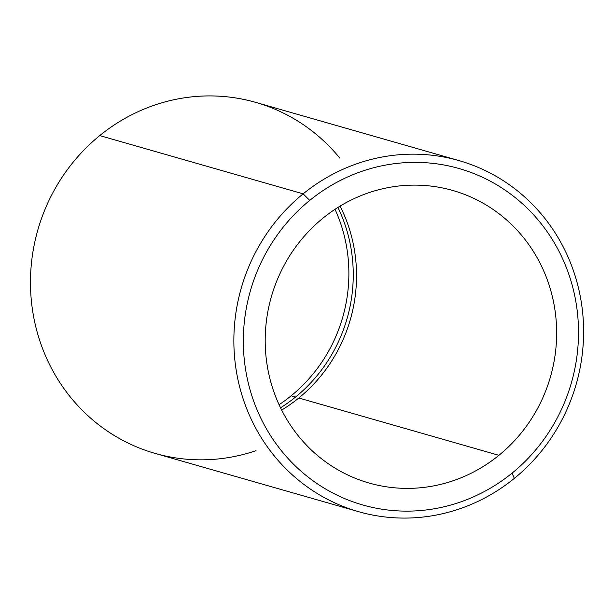 <?xml version="1.0" encoding="UTF-8"?>
<svg xmlns="http://www.w3.org/2000/svg" width="614" height="614" viewBox="0 0 614 614"><rect width="100%" height="100%" fill="white"/><g stroke="black" fill="none" stroke-linecap="round" stroke-linejoin="round"><path stroke-width="0.92" d="M279.063 404.687A152.149 145.188 106 0 0 291.143 395.815L295.518 397.066A152.149 145.188 -74 0 1 280.529 407.811A152.149 145.188 106 0 0 295.518 397.066L291.143 395.815A152.149 145.188 106 0 0 335.014 209.313A152.149 145.188 -74 0 1 291.143 395.815A152.149 145.188 -74 0 1 279.063 404.687M337.915 207.44A152.149 145.188 -74 0 1 295.518 397.066A152.149 145.188 106 0 0 337.915 207.44M281.657 410.075A152.149 145.188 106 0 0 298.795 398.01L498.906 455.319A152.149 145.188 -74 0 1 369.029 483.018A152.149 145.188 -74 0 1 267.504 367.341A152.149 145.188 -74 0 1 322.933 218.185A152.149 145.188 -74 0 1 452.81 190.486A152.149 145.188 -74 0 1 554.335 306.163A152.149 145.188 -74 0 1 498.906 455.319L298.795 398.01A152.149 145.188 106 0 0 340.072 206.112A152.149 145.188 -74 0 1 298.795 398.01A152.149 145.188 -74 0 1 281.657 410.075M339.818 158.12A182.581 174.222 106 0 0 99.752 135.594A182.581 174.222 106 0 0 49.527 364.47A182.581 174.222 106 0 0 256.03 450.661M309.732 200.402A174.975 166.962 -74 0 1 544.511 228.047A174.975 166.962 -74 0 1 512.107 473.102A174.975 166.962 -74 0 1 277.328 445.457A174.975 166.962 -74 0 1 309.732 200.402L303.147 193.847A182.581 174.222 106 0 0 236.636 372.836A182.581 174.222 106 0 0 358.461 511.646A182.581 174.222 106 0 0 514.317 478.406A182.581 174.222 106 0 0 580.836 299.417A182.581 174.222 106 0 0 459.003 160.599A182.581 174.222 106 0 0 303.147 193.847L99.752 135.594L303.147 193.847A182.581 174.222 -74 0 1 548.133 222.698A182.581 174.222 -74 0 1 514.317 478.406L512.107 473.102A174.975 166.962 106 0 0 544.511 228.047A174.975 166.962 106 0 0 309.732 200.402A174.975 166.962 106 0 0 277.328 445.457A174.975 166.962 106 0 0 512.107 473.102L514.317 478.406A182.581 174.222 -74 0 1 269.339 449.555A182.581 174.222 -74 0 1 303.147 193.847L309.732 200.402M322.933 218.185A152.149 145.188 106 0 0 294.758 431.274A152.149 145.188 106 0 0 498.906 455.319A152.149 145.188 106 0 0 527.088 242.231A152.149 145.188 106 0 0 322.933 218.185M358.461 511.646L155.073 453.401A182.581 174.222 -74 0 1 33.24 314.583A182.581 174.222 -74 0 1 99.752 135.594A182.581 174.222 -74 0 1 255.608 102.354L459.003 160.599"/></g></svg>
